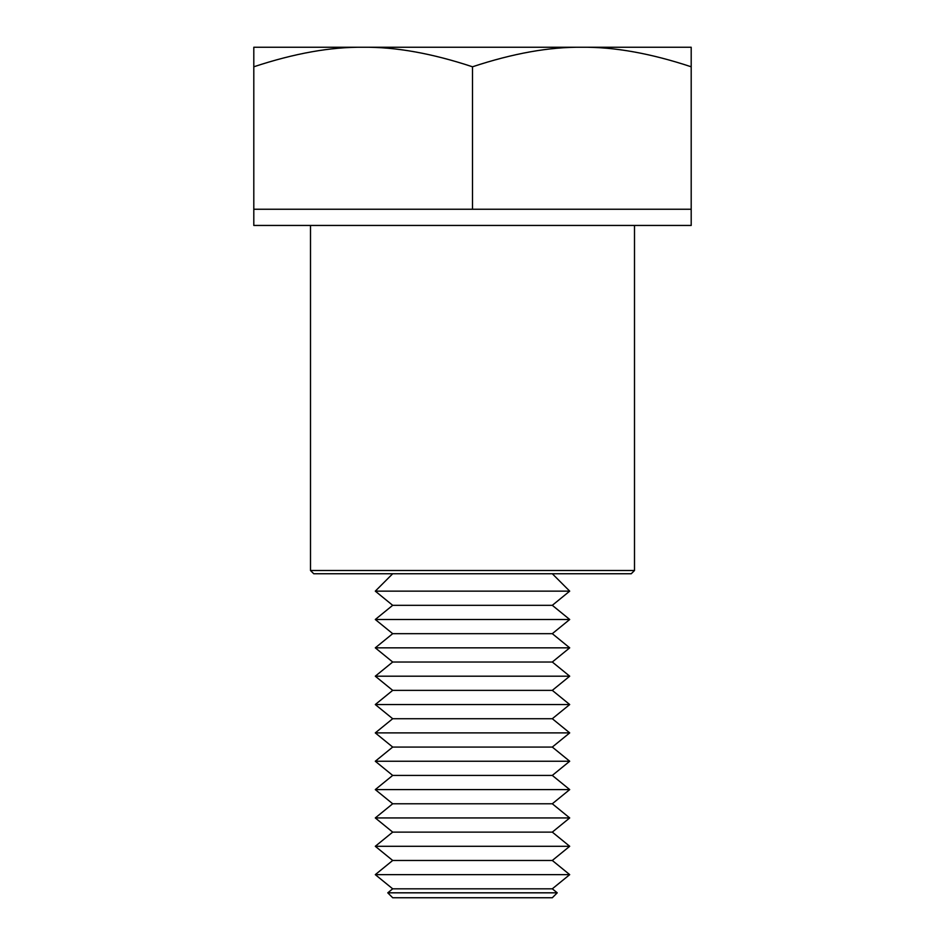 <?xml version="1.0" encoding="UTF-8"?>
<svg xmlns="http://www.w3.org/2000/svg" width="945" height="945" viewBox="0 0 945 945"><rect width="100%" height="100%" fill="white"/><g stroke="black" fill="none" stroke-linecap="round" stroke-linejoin="round"><path stroke-width="1.42" d="M691.197 209.247L691.197 225.453L253.803 225.453L253.803 209.247L691.197 209.247L691.197 47.25L581.848 47.25C614.285 46.872 650.739 53.381 691.197 66.788M253.803 209.247L253.803 66.788C294.261 53.381 330.715 46.872 363.152 47.25C395.589 46.872 432.03 53.381 472.5 66.788C512.97 53.381 549.411 46.872 581.848 47.25L253.803 47.25L253.803 66.788M472.5 209.247L472.5 66.788M310.503 570.508L313.74 573.745L631.26 573.745L634.497 570.508L310.503 570.508L310.503 225.453M634.497 570.508L634.497 225.453M557.231 892.824L387.769 892.824L392.695 888.82L552.305 888.82L557.231 892.824L552.305 897.75L392.695 897.75L387.769 892.824M392.695 888.82L375.295 874.645L569.705 874.645L552.305 888.82M375.295 874.645L392.695 860.47L552.305 860.47L569.705 874.645M392.695 860.47L375.295 846.295L569.705 846.295L552.305 860.47M375.295 846.295L392.695 832.12L552.305 832.12L569.705 846.295M392.695 832.12L375.295 817.945L569.705 817.945L552.305 832.12M375.295 817.945L392.695 803.77L552.305 803.77L569.705 817.945M392.695 803.77L375.295 789.595L569.705 789.595L552.305 803.77M375.295 789.595L392.695 775.42L552.305 775.42L569.705 789.595M392.695 775.42L375.295 761.245L569.705 761.245L552.305 775.42M375.295 761.245L392.695 747.07L552.305 747.07L569.705 761.245M392.695 747.07L375.295 732.895L569.705 732.895L552.305 747.07M375.295 732.895L392.695 718.72L552.305 718.72L569.705 732.895M392.695 718.72L375.295 704.545L569.705 704.545L552.305 718.72M375.295 704.545L392.695 690.37L552.305 690.37L569.705 704.545M392.695 690.37L375.295 676.195L569.705 676.195L552.305 690.37M375.295 676.195L392.695 662.02L552.305 662.02L569.705 676.195M392.695 662.02L375.295 647.845L569.705 647.845L552.305 662.02M375.295 647.845L392.695 633.67L552.305 633.67L569.705 647.845M392.695 633.67L375.295 619.495L569.705 619.495L552.305 633.67M375.295 619.495L392.695 605.32L552.305 605.32L569.705 619.495M552.305 605.32L569.705 591.145L375.295 591.145L392.695 605.32M392.695 573.745L375.295 591.145M552.305 573.745L569.705 591.145"/></g></svg>
